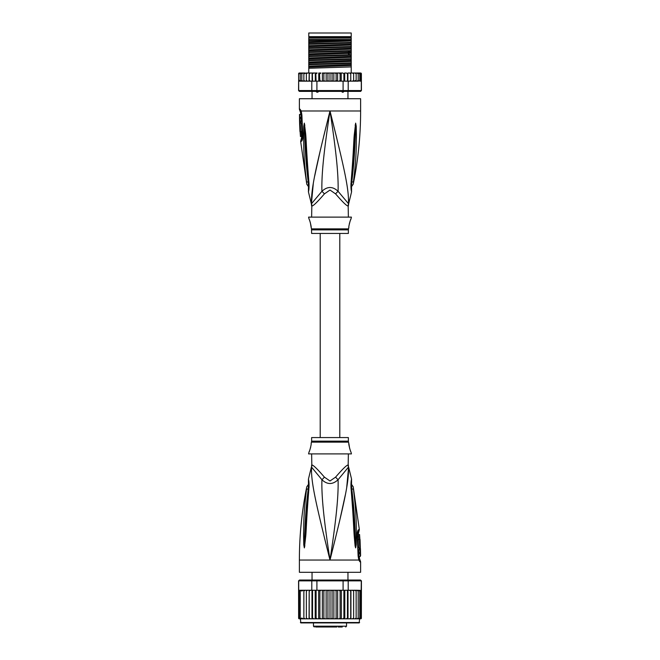 <?xml version="1.0" encoding="UTF-8"?>
<svg xmlns="http://www.w3.org/2000/svg" width="660" height="660" viewBox="0 0 660 660"><rect width="100%" height="100%" fill="white"/><g stroke="black" fill="none" stroke-linecap="round" stroke-linejoin="round"><path stroke-width="0.99" d="M308.773 33L351.227 33L351.227 36.671L308.773 36.671L308.773 33M319.151 91.088L317.774 92.194L316.841 92.194L315.686 91.088M344.314 91.088L343.159 92.194L340.849 91.088M317.774 92.194L316.841 92.194M343.159 92.194L342.226 92.194M348.373 217.124L348.166 205.928A8.168 8.077 -90 0 1 348.43 203.857C349.189 189.28 343.967 166.922 330 110.979C316.033 166.93 310.819 189.263 311.57 203.857A8.168 8.077 -90 0 1 311.834 205.928L311.627 217.124M348.166 205.928C347.168 206.423 342.977 202.414 335.593 193.892L330 190.03L324.431 193.867M311.751 204.765A8.168 8.077 90 0 1 311.834 205.928C312.856 206.398 317.048 202.389 324.406 193.892A8.168 1.84 -133.7 0 0 321.923 191.301L311.363 203.857L308.418 191.821L308.534 188.776M299.384 109.164L299.995 109.164A4.084 4.001 89.9 0 0 300.795 111.623L300.201 111.623L299.384 109.164L299.384 98.728L360.616 98.728L360.616 110.979C360.616 135.63 358.149 160.042 353.224 184.198L351.334 186.937M299.995 109.164L301.216 110.979L301.892 115.087L302.759 135.399C302.775 138.905 302.28 140.893 301.282 141.372L300.647 141.372L306.776 184.198L308.665 186.937M301.001 111.755L300.795 111.623A2.038 1.996 90 0 1 301.199 112.835L301.348 112.942M311.479 202.884L313.302 183.513M314.671 176.105L320.438 149.795M323.548 136.859L328.061 118.701M305.654 174.883L305.902 176.962M308.698 182.416L308.212 182.086C308.542 186.277 308.624 189.742 308.212 182.086A4.084 1.097 -8.9 0 1 306.529 181.632L306.529 181.632C303.039 153.285 303.971 144.54 303.584 137.197L303.765 126.258L304.351 123.131L305.704 134.038C306.331 141.157 306.322 150.117 308.88 181.838L309.004 183.084C309.136 187.432 308.938 190.336 308.418 191.821L309.004 183.084A4.084 0.907 173.7 0 1 308.525 182.729L308.443 189.931M308.212 182.086C304.854 153.466 305.324 144.721 304.755 137.362L304.359 123.346A4.084 2.83 139.5 0 1 304.409 123.172M303.765 126.258A4.084 0.701 3 0 0 304.351 126.423L304.342 123.313A4.084 3.366 109.1 0 1 304.351 123.131M304.895 125.07A4.084 0.52 172.4 0 0 304.524 125.21L308.525 182.729M308.88 181.838A4.084 0.899 173.9 0 1 308.393 181.483M332.937 122.694L336.773 138.179M348.596 199.815L348.529 202.711M351.557 189.931L351.475 182.729A4.084 0.907 6.3 0 1 350.996 183.084C350.848 187.242 351.037 190.138 351.574 191.771L351.12 181.838C353.546 152.155 353.603 142.543 354.214 135.267L355.649 123.131L356.235 126.258L356.416 137.321C356.045 144.895 356.87 154.225 353.471 181.624L353.471 181.632A4.084 1.097 -171.1 0 1 351.788 182.086C351.458 186.244 351.376 189.717 351.788 182.086C355.055 154.423 354.684 145.076 355.245 137.478L355.649 126.423A4.084 0.701 177 0 0 356.235 126.258M351.12 181.838A4.084 0.899 6.1 0 0 351.607 181.483L355.658 123.313A4.084 3.366 70.9 0 0 355.649 123.131M355.105 125.07A4.084 0.52 7.6 0 1 355.476 125.21L355.641 123.346A4.084 2.83 40.5 0 0 355.591 123.172M348.373 205.928L348.637 203.857L338.077 191.301C338.539 175.345 336.443 153.12 330 110.979C323.557 153.136 321.461 175.345 321.923 191.301C327.343 186.26 332.731 186.26 338.077 191.301A8.168 1.84 -46.3 0 0 335.593 193.892L335.577 193.867M311.627 229.87L348.373 229.87L348.373 233.45L311.627 233.45L311.503 228.88L348.496 228.88L348.884 227.329C348.315 227.65 350.559 218.889 350.922 219.161L351.433 217.124L308.566 217.124L309.078 219.161C309.614 219.293 311.701 228.038 311.116 227.329L310.365 222.651M350.922 219.161L350.501 220.151M350.212 220.902L349.907 221.776M349.61 222.75L349.354 223.748M310.068 221.702L309.598 220.415M302.387 137.412L301.579 137.602L300.647 141.372M299.937 117.183L301.183 117.183L301.141 114.444L299.5 114.444L299.558 122.405L299.549 121.184L300.028 121.184L299.962 118.404L299.483 118.404L299.896 114.444M300.704 118.404L300.762 117.183M300.028 121.184L301.274 121.184L301.207 118.404L299.962 118.404M299.582 122.405L300.811 122.405L300.778 121.184M300.911 123.016L299.681 123.016C300.424 122.785 300.844 131.835 300.061 131.596L301.29 131.596C302.107 131.851 301.686 122.752 300.911 123.016L300.787 122.405M301.496 136.488L300.432 136.488L300.118 131.596M299.871 126.695L299.854 126.242M300.333 123.016L299.582 123.016L299.962 131.596M302.132 138.649L301.265 138.839M308.773 40.425L308.773 38.107L351.227 38.107L351.227 42.413L308.773 43.774L308.773 40.425L351.227 39.534M308.773 39.534L350.617 39.534M360.616 73.004L361.366 73.499A0.817 0.817 90 0 0 360.616 73.004L358.38 73.004L359.766 73.821L359.766 73.029L359.766 81.147L359.766 80.355L358.38 81.172L358.19 80.355L356.878 81.172L356.136 81.172L356.136 80.355L353.636 81.172L353.636 80.355L353.009 81.089M360.83 81.015L361.3 81.172L361.3 90.56L360.616 91.377L361.433 90.56L361.366 73.821L360.83 73.161L360.83 81.015L360.83 80.355L359.766 81.147M299.384 73.004A0.817 0.817 90 0 0 298.634 73.499L301.62 73.004L299.384 73.004M310.563 81.172L309.226 81.172L311.8 81.172L311.8 90.56L298.7 90.56L298.634 73.821L300.135 73.046M361.433 90.56L360.5 91.377L299.384 91.377L298.567 90.56L298.634 81.172M298.7 90.56L299.5 91.377L298.567 90.56M361.3 90.56L348.2 90.56L347.581 91.377M343.093 81.172L343.093 90.56L316.907 90.56L316.907 81.172L339.125 81.172L340.106 80.355L340.552 81.172L348.2 81.172L348.2 90.56L343.093 90.56L342.92 91.377M317.08 91.377L316.907 90.56L311.8 90.56L312.419 91.377M311.8 81.172L316.907 81.172M298.7 81.172L308.995 81.172L299.013 80.949M309.251 81.172L309.276 73.821L310.382 73.004L309.276 73.821L309.218 73.004L308.995 81.172M299.17 73.161L299.17 73.821M333.836 73.004L333.836 81.172L332.755 81.172L332.054 80.355L332.054 73.821L331.246 73.004L342.862 73.004L343.901 73.821L344.693 73.004L344.693 81.172M342.862 73.004L341.245 73.004L341.245 81.172M343.901 81.172L343.901 73.821M346.376 73.004L344.693 73.004L346.376 73.004L347.465 73.821L347.894 73.004L347.894 81.172M347.465 81.172L347.465 73.821M348.2 81.172L349.618 81.172L350.724 80.355L349.618 81.172L350.749 81.172L350.749 73.004L350.782 81.172L352.514 81.172L353.636 80.355L353.636 73.004L353.636 81.172L352.514 81.172M347.894 73.004L349.618 73.004L350.724 73.821L349.618 73.004L350.749 73.004L350.724 73.821M350.749 81.172L350.724 80.355L350.774 81.172L349.437 81.172M350.782 73.004L352.514 73.004L353.636 73.821L352.514 73.004L354.923 73.004L356.136 73.821L356.136 73.004L356.136 81.172L354.923 81.172M354.956 81.172L356.136 80.355L356.136 73.821M354.923 73.004L356.878 73.004L358.19 73.821L358.19 73.004L358.19 81.172L356.878 81.172M358.19 80.355L358.19 73.821M356.878 73.004L358.38 73.004M359.766 80.355L359.766 73.821M359.766 73.029L360.83 73.821L360.83 73.161M360.83 80.355L360.83 73.821M332.054 80.355L331.246 81.172L330 81.172L330 73.004L327.245 73.004L327.946 73.821L328.754 73.004L323.284 73.004L324.769 73.004L323.87 73.821L323.284 73.004L322.393 73.004L322.393 81.172M319.894 73.821L320.875 73.004L319.448 73.004L319.894 80.355L319.374 81.172M316.099 73.821L317.138 73.004L315.785 73.004L316.099 81.172M312.535 73.821L313.624 73.004L312.37 73.004L312.535 81.172M309.251 73.004L312.106 73.004L312.106 81.172M305.077 73.004L303.864 73.004L303.864 73.821L306.364 73.004L306.364 81.172L306.364 80.355L307.486 81.172L306.364 80.355L306.364 73.821L307.486 73.004L306.364 73.821L306.364 73.004L309.218 73.004M301.62 81.172L300.234 80.355L300.234 81.147L300.234 73.029L300.234 73.821L301.81 73.004L301.81 73.821L303.121 73.004L301.81 73.004L303.864 73.004L303.864 81.172L303.864 80.355L305.077 81.172L303.864 80.355L303.864 73.821M332.054 73.821L332.755 73.004L336.715 73.004L336.13 73.821L335.23 73.004M339.125 73.004L340.106 73.821L340.552 73.004L337.606 73.004L337.606 81.172M301.843 73.639L301.81 81.172L301.81 73.004M356.062 73.004L354.956 73.004M327.245 73.004L326.164 73.004L326.164 81.172L322.501 81.172M330 81.172L328.754 81.172L327.946 80.355L327.245 81.172L326.164 81.172M327.946 80.355L327.946 73.821M331.246 73.004L330 73.004L331.246 73.004M333.836 81.172L335.23 81.172L336.13 80.355L336.13 73.821M337.499 81.172L336.13 80.355M337.945 81.172L340.626 81.172M340.106 80.355L340.106 73.821M322.055 81.172L319.448 81.172M336.715 81.172L335.23 81.172M332.755 81.172L331.246 81.172M328.754 81.172L327.245 81.172M351.004 81.172L358.38 81.172M320.875 73.004L318.755 73.004L318.755 81.172M320.875 81.172L319.894 80.355M317.138 73.004L312.106 73.004M315.307 81.172L315.307 73.004L313.624 73.004M326.164 73.004L324.769 73.004M350.749 73.004L349.618 73.004M360.245 81.172L360.987 80.949M309.276 80.355L310.382 81.172L309.276 80.355M324.769 81.172L323.87 80.355L323.87 73.821M323.87 80.355L323.284 81.172M303.121 81.172L301.81 80.355M300.234 81.147L299.17 80.355M300.234 80.355L300.234 73.821M351.227 42.933L351.227 44.072L308.773 45.705L308.773 44.294L351.227 42.933L351.227 42.413M351.227 44.072L351.227 46.497L308.773 47.858L308.773 45.705M351.227 47.017L351.227 48.147L308.773 49.789L308.773 48.378L351.227 47.017L351.227 46.497M351.227 48.147L351.227 50.581L308.773 51.942L308.773 49.789M351.227 51.1L351.227 54.665L308.773 56.026L308.773 52.462L349.816 51.166L351.227 51.1L351.227 50.581M308.773 60.629L351.227 59.26L351.227 62.824L308.773 64.193L308.773 56.546L351.227 55.184L351.227 54.665M351.227 55.184L351.227 58.748L308.773 60.109M351.227 59.26L351.227 58.748M351.227 63.343L351.227 66.907L308.773 68.269L308.773 64.705L351.227 63.343L351.227 62.824M351.227 73.004L351.227 66.907M308.773 44.294L308.773 43.774M308.773 48.378L308.773 47.858M308.773 56.546L308.773 56.026M308.773 64.705L308.773 64.193M308.773 52.462L308.773 51.942M308.773 73.004L308.773 68.269M351.227 39.988L308.773 41.621M351.227 52.231L308.773 53.872M351.227 41.002L308.773 42.644M351.227 45.086L308.773 46.728M351.227 49.17L308.773 50.803M351.227 53.254L308.773 54.887M351.227 57.337L308.773 58.971M351.227 61.413L308.773 63.055M351.227 65.497L308.773 67.138M351.227 56.315L308.773 57.956M351.227 60.398L308.773 62.04M351.227 64.482L308.773 66.115M308.773 37.595L351.227 37.595M339.801 437.572L339.801 233.45M320.199 233.45L320.199 437.572M326.634 627L333.572 627M321.775 627L319.168 627M315.554 627L336.839 627M342.26 627L338.225 627M323.945 627L323.177 627M324.671 627L324.134 627M326.296 627L325.33 627M354.494 622.916L359.188 622.916L359.601 618.832L350.93 618.832L352.457 618.832L353.636 618.016L352.457 618.832L354.923 618.832L356.136 618.024L356.136 591.071L354.923 590.255L350.815 590.255L360.987 590.477L356.878 590.255L358.19 591.071L356.878 590.255L354.923 590.255M309.07 590.255L301.81 590.255L309.185 590.255L309.07 618.832L300.399 618.832L300.811 622.916L359.188 622.916M360.5 580.049L361.433 580.866L360.5 580.049L347.581 580.049L348.2 580.866L343.093 580.866L342.92 580.049L317.08 580.049L316.907 580.866L298.567 580.866L298.634 618.346A0.817 0.817 -90 0 0 299.384 618.832L303.864 618.832L303.864 590.255L303.864 618.832L306.364 618.832L306.364 590.255L306.364 618.832L309.185 618.832L309.185 590.255L311.8 590.255L311.8 580.866L312.419 580.049L299.5 580.049L298.7 580.866L298.7 590.255L301.62 590.255L300.234 591.071L300.234 590.279L300.234 618.808L300.234 591.071M300.399 618.832L298.634 618.346M354.923 618.832L360.616 618.832A0.817 0.817 -90 0 0 361.366 618.346L360.83 618.684L361.366 618.016L360.83 618.684L361.366 618.016L361.433 580.866M361.366 618.346L359.601 618.832M358.38 618.832L359.766 618.016L359.766 618.808L360.83 618.016L361.3 580.866L348.2 580.866L348.2 590.255L349.396 590.255M299.5 580.049L298.567 580.866M317.08 580.049L312.419 580.049M340.709 590.255L343.093 590.255L343.093 580.866L316.907 580.866L316.907 590.255L319.291 590.255M347.581 580.049L342.92 580.049M311.8 590.255L316.907 590.255M320.958 590.255L339.042 590.255L328.837 590.255L327.946 591.071L327.154 590.255L324.86 590.255L323.87 591.071L323.202 590.255L320.958 590.255L319.894 591.071L319.366 590.255L320.958 590.255M343.093 590.255L348.2 590.255M310.604 590.255L309.276 591.071M324.86 590.255L323.202 590.255M328.837 590.255L327.154 590.255M332.846 590.255L332.054 591.071L331.163 590.255M336.798 590.255L336.13 591.071L335.14 590.255M340.634 590.255L339.042 590.255L340.106 591.071L340.634 590.255M350.815 590.255L349.544 590.255L350.724 591.071L350.815 590.255M353.636 591.071L353.636 618.832L353.636 590.255L353.636 591.071L352.457 590.255M356.136 618.016L356.136 591.071M358.19 591.071L358.19 618.832L358.19 591.071M360.83 591.071L359.766 590.279L359.766 591.071L358.38 590.255M359.766 590.279L359.766 618.808M359.766 618.016L359.766 591.071M360.83 618.016L360.83 590.411M298.634 618.016L299.17 618.684L299.17 590.411L299.17 618.684M299.17 618.016L300.234 618.808M300.234 590.279L299.17 591.071M303.121 590.255L301.81 591.071L301.62 590.255M305.077 590.255L303.864 591.071M307.543 590.255L306.364 591.071L307.543 590.255M309.185 618.832L312.296 618.832L312.535 618.016L312.535 590.255M309.276 618.016L310.456 618.832M311.982 590.255L311.982 618.832L309.07 618.832M311.982 618.832L315.703 618.832L316.099 618.016L316.099 590.255M312.535 618.016L313.698 618.832L315.2 618.832L315.2 590.255M315.2 618.832L319.366 618.832L319.894 618.016L319.894 591.071M316.099 618.016L317.221 618.832L318.673 618.832L318.673 590.255M318.673 618.832L323.202 618.832L323.87 618.016L323.87 591.071M319.894 618.016L320.958 618.832L322.336 618.832L322.336 590.255M323.202 618.832L327.154 618.832L327.946 618.016L327.946 591.071M323.87 618.016L324.86 618.832M326.139 590.255L326.139 618.832M327.154 618.832L330 618.832L330 590.255M327.946 618.016L328.837 618.832M330 618.832L331.163 618.832L332.054 618.016L332.054 591.071M331.163 618.832L335.14 618.832L336.13 618.016L336.798 618.832L339.042 618.832L340.106 618.016L340.634 618.832L342.779 618.832L343.901 618.016L344.297 618.832L346.302 618.832L347.465 618.016L347.704 618.832L349.544 618.832L350.724 618.016L350.93 618.832L337.664 618.832L337.664 590.255M332.054 618.016L332.846 618.832M333.861 590.255L333.861 618.832M336.13 618.016L336.13 591.071M335.14 618.832L336.798 618.832M341.327 590.255L341.327 618.832M340.106 618.016L340.106 591.071M344.8 590.255L344.8 618.832M343.901 618.016L343.901 590.255M348.018 590.255L348.018 618.832M347.465 618.016L347.465 590.255M350.93 590.255L350.93 618.832M350.724 618.016L350.724 591.071M356.878 618.832L358.19 618.016M300.234 618.016L301.62 618.832M301.81 590.255L301.81 591.071M301.81 618.016L303.121 618.832M303.864 618.016L305.077 618.832M306.364 618.016L307.543 618.832M330 622.916L300.811 622.916M305.093 622.916L305.506 622.916M311.627 453.907L311.834 465.094A8.168 8.077 90 0 1 311.57 467.164L321.923 479.721C327.269 484.762 332.656 484.762 338.077 479.721L348.43 467.164A8.168 8.077 90 0 1 348.166 465.094L348.373 453.907M348.249 466.257A8.168 8.077 -90 0 1 348.166 465.094C347.143 464.623 342.952 468.633 335.593 477.13L330 480.991L324.406 477.13C317.023 468.608 312.832 464.599 311.834 465.094M311.627 441.152L311.627 437.572L348.373 437.572L348.373 441.152L311.627 441.152L311.116 443.693C311.685 443.371 309.441 452.133 309.078 451.861L309.499 450.871M309.787 450.12L310.093 449.245M310.39 448.272L310.646 447.274M309.078 451.861L308.566 453.907L351.433 453.907L350.922 451.861C350.386 451.729 348.298 442.984 348.884 443.693L349.635 448.371M349.932 449.32L350.402 450.607M360.319 548.006L359.089 548.006C358.314 548.27 357.893 539.17 358.71 539.434L359.939 539.434C359.155 539.187 359.576 548.237 360.319 548.006L360.038 539.434M358.504 534.534L359.568 534.534L359.882 539.434M360.129 544.327L360.145 544.78M360.442 548.617L360.451 549.838L359.972 549.838L360.038 552.618L360.517 552.618L360.104 556.578L360.591 555.728L360.442 548.617M359.221 549.838L359.188 548.617L360.418 548.617M360.038 552.618L358.792 552.618L358.726 549.838L359.972 549.838M359.296 552.618L359.238 553.839M360.104 556.578L358.858 556.578L358.817 553.839L360.063 553.839M311.627 465.094L311.57 467.164C310.81 481.742 316.033 504.1 330 560.051C323.557 517.902 321.461 495.677 321.923 479.721A8.168 1.84 133.7 0 0 324.406 477.13M348.373 465.094L348.43 467.164C349.181 481.759 343.967 504.091 330 560.051L299.384 560.051L299.384 572.294L360.616 572.294L360.616 561.858L360.005 561.858L358.784 560.051L330 560.051C336.443 517.885 338.539 495.677 338.077 479.721A8.168 1.84 46.3 0 1 335.593 477.13M308.212 488.936C308.542 484.778 308.624 481.305 308.212 488.936C304.945 516.598 305.316 525.946 304.755 533.544L304.351 544.599A4.084 0.701 -3 0 0 303.765 544.764L303.584 533.701C303.955 526.127 303.13 516.796 306.529 489.398A4.084 1.097 8.9 0 1 308.212 488.936L308.698 488.606M308.443 481.09L308.525 488.293A4.084 0.907 -173.7 0 1 309.004 487.938C309.152 483.78 308.962 480.884 308.426 479.251L308.88 489.184C306.454 518.867 306.397 528.479 305.786 535.755L304.409 547.849A4.084 2.83 -139.5 0 1 304.359 547.676L304.524 545.812L304.342 547.709A4.084 3.366 -109.1 0 0 304.351 547.891L303.765 544.764M308.88 489.184A4.084 0.899 -173.9 0 0 308.393 489.547L304.524 545.812A4.084 0.52 -172.4 0 0 304.895 545.952M357.613 533.61L358.421 533.42L359.353 529.65L353.224 486.824L351.334 484.093M358.801 558.187A2.038 1.996 -90 0 0 359.205 559.399L359.799 559.399L359.387 558.187L358.652 558.08M351.301 488.606L351.788 488.936C351.458 484.745 351.376 481.28 351.788 488.936A4.084 1.097 171.1 0 1 353.471 489.398C353.116 486.057 353.116 486.057 353.471 489.398C356.961 517.745 356.029 526.49 356.416 533.824L356.235 544.764L355.649 547.891L355.105 545.952A4.084 0.52 -7.6 0 0 355.476 545.812L351.475 488.293L351.557 481.09M351.788 488.936C355.146 517.556 354.676 526.301 355.245 533.668L355.641 547.676A4.084 2.83 -40.5 0 1 355.591 547.849M356.235 544.764A4.084 0.701 -177 0 0 355.649 544.599L355.658 547.709A4.084 3.366 -70.9 0 1 355.649 547.891M357.868 532.372L358.735 532.183M360.005 561.858A4.084 4.001 -90.1 0 0 359.205 559.399L358.999 559.267M306.529 489.398C306.884 486.073 306.884 486.073 306.529 489.398M327.063 548.336L324.58 538.345M311.404 471.215L311.471 468.311M355.105 545.952L354.296 536.984C353.669 529.864 353.677 520.905 351.12 489.184L350.996 487.938C350.864 483.59 351.062 480.686 351.582 479.209L350.996 487.938A4.084 0.907 -6.3 0 1 351.475 488.293M351.12 489.184A4.084 0.899 -6.1 0 1 351.607 489.547M354.346 496.138L354.098 494.059M358.949 559.202L358.85 558.847A4.084 2.566 -17.1 0 1 358.784 560.051L358.108 555.934L357.241 535.623C357.225 532.117 357.72 530.129 358.718 529.65A4.084 3.993 90 0 1 358.108 532.183A2.038 1.996 90 0 0 357.802 533.42M348.521 468.138L346.698 487.509M345.328 494.917L339.562 521.227M335.42 538.345L332.623 549.582M302.197 137.602A2.038 1.996 -90 0 1 301.892 138.839A4.084 3.993 -90 0 0 301.282 141.372M311.635 205.928L311.363 203.857M301.051 111.82L301.15 112.175A4.084 2.566 162.9 0 1 301.216 110.979L360.616 110.979M301.199 112.835L300.613 112.835L300.622 114.444M301.892 115.087L302.164 138.592M351.301 182.416L351.788 182.086M349.816 51.166L348.034 52.437L348.034 53.46L349.816 54.73M346.533 622.916L346.533 626.183L313.467 626.183L314.284 627M300.399 622.512L359.601 622.512M348.373 441.152L348.496 442.142L311.503 442.142M358.718 529.65L359.353 529.65M357.241 535.623L357.835 532.43M358.108 555.934L357.588 535.598M310.505 36.671L310.505 37.488M349.495 36.671L349.495 37.488M312.04 98.728L312.04 91.377M347.96 98.728L347.96 91.377M300.201 111.623L300.613 112.835M301.15 112.175L301.562 115.079M348.637 203.857L351.582 191.821L351.466 188.776M351.475 182.729L351.607 181.483M348.373 229.87L348.496 228.88M311.503 228.88L311.116 227.329M301.579 137.602L301.191 131.596M312.04 572.294L312.04 580.049M347.96 572.294L347.96 580.049M313.467 622.916L313.467 626.183M346.533 626.183L345.716 627M348.496 442.142L348.884 443.693M299.384 560.051C299.384 535.392 301.851 510.98 306.776 486.824L308.665 484.093M358.421 533.42L358.809 539.434M359.387 558.187L359.378 556.578M359.213 548.617L359.197 548.006M308.525 488.293L308.393 489.547M308.534 482.245L308.418 479.201L311.363 467.164M351.466 482.245L351.582 479.201L348.637 467.164M358.85 558.847L358.438 555.943M359.799 559.399L360.616 561.858"/></g></svg>
